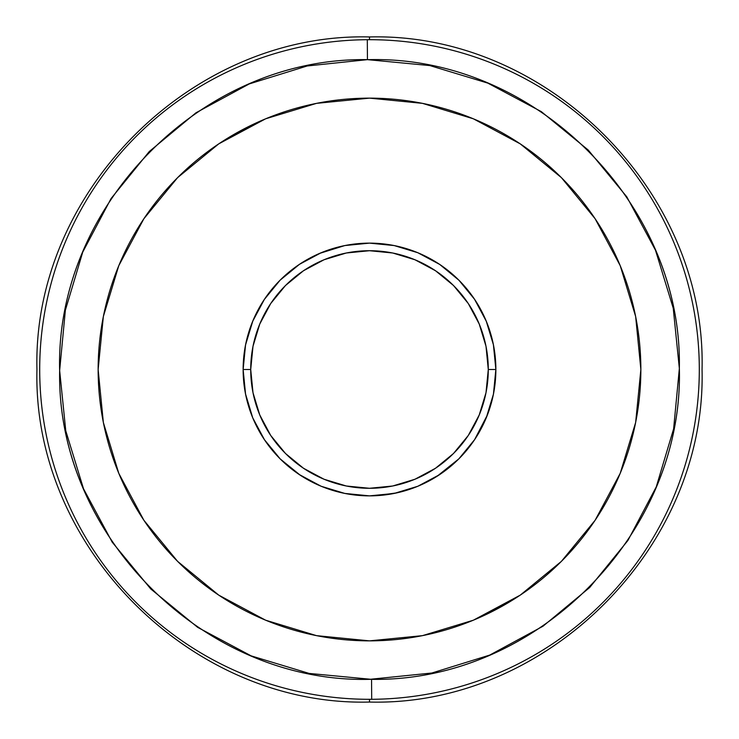 <?xml version="1.0" encoding="UTF-8"?>
<svg xmlns="http://www.w3.org/2000/svg" width="739" height="739" viewBox="0 0 739 739"><rect width="100%" height="100%" fill="white"/><g stroke="black" fill="none" stroke-linecap="round" stroke-linejoin="round"><path stroke-width="1.11" d="M369.5 679.353L431.844 673.017L489.745 655.077L543.036 626.201L589.694 587.505L627.919 540.468L656.26 486.89L673.626 428.814L679.353 368.475L673.229 308.163L655.475 250.207L626.783 196.814L588.235 150.035L541.327 111.644L487.842 83.128L429.821 65.568L367.44 59.647L307.156 65.983L249.255 83.923L195.964 112.799L149.306 151.495L111.081 198.532L82.74 252.11L65.374 310.186L59.647 370.525L65.771 430.837L83.525 488.793L112.217 542.186L150.765 588.965L197.673 627.356L251.158 655.872L309.179 673.432L371.56 679.353L371.699 699.297A329.806 329.806 0 0 1 369.5 699.306L369.5 702.05L369.5 699.306A329.806 329.806 0 0 1 39.703 371.117A329.806 329.806 0 0 1 366.258 39.712A329.806 329.806 0 0 0 39.703 371.117A329.806 329.806 0 0 0 369.5 699.306A329.806 329.806 0 0 1 39.703 370.599A329.806 329.806 0 0 1 367.301 39.703A329.806 329.806 0 0 0 39.703 370.599A329.806 329.806 0 0 0 371.699 699.297A329.806 329.806 0 0 0 699.297 368.401A329.806 329.806 0 0 0 369.5 39.694A329.806 329.806 0 0 1 699.297 367.883A329.806 329.806 0 0 1 372.742 699.288A329.806 329.806 0 0 0 699.297 367.883A329.806 329.806 0 0 0 369.5 39.694L369.5 36.95L369.5 39.694A329.806 329.806 0 0 0 367.301 39.703L367.44 59.647L367.301 39.703A329.806 329.806 0 0 1 699.297 368.401A329.806 329.806 0 0 1 371.699 699.297L371.56 679.353C536.884 682.097 683.741 533.734 679.353 368.475C682.596 203.216 534.897 55.767 369.5 59.647L367.44 59.647C202.117 56.903 55.259 205.266 59.647 370.525C56.404 535.784 204.103 683.233 369.5 679.353L372.548 679.344L369.5 679.353C204.481 683.27 56.515 536.098 59.647 371.024C54.926 205.959 201.368 57.393 366.452 59.656L369.5 59.647C534.519 55.73 682.485 202.902 679.353 367.976C684.074 533.041 537.632 681.607 372.548 679.344M243.131 369.5L250.715 369.5A118.785 118.785 0 0 1 369.5 250.715A118.785 118.785 0 0 1 488.285 369.5L495.869 369.5A126.369 126.369 0 0 0 369.5 243.131A126.369 126.369 0 0 0 243.131 369.5A126.369 126.369 0 0 1 369.5 243.131A126.369 126.369 0 0 1 495.869 369.5L493.44 394.155L486.253 417.858L474.577 439.705L458.854 458.854L439.705 474.577L417.858 486.253L394.155 493.44L369.5 495.869L344.845 493.44L321.142 486.253L299.295 474.577L280.146 458.854L264.423 439.705L252.747 417.858L245.56 394.155L243.131 369.5L245.56 344.845L252.747 321.142L264.423 299.295L280.146 280.146L299.295 264.423L321.142 252.747L344.845 245.56L369.5 243.131L394.155 245.56L417.858 252.747L439.705 264.423L458.854 280.146L474.577 299.295L486.253 321.142L493.44 344.845L495.869 369.5A126.369 126.369 0 0 1 369.5 495.869A126.369 126.369 0 0 1 243.131 369.5A126.369 126.369 0 0 0 369.5 495.869A126.369 126.369 0 0 0 495.869 369.5L488.285 369.5A118.785 118.785 0 0 1 369.5 488.285A118.785 118.785 0 0 1 250.715 369.5L243.131 369.5M520.256 595.126L561.381 561.381L595.126 520.256L620.206 473.348L635.651 422.44L640.861 369.5L635.651 316.56L620.206 265.652L595.126 218.744L561.381 177.619L520.256 143.874L473.348 118.794L422.44 103.349L369.5 98.139L316.56 103.349L265.652 118.794L218.744 143.874L177.619 177.619L143.874 218.744L118.794 265.652L103.349 316.56L98.139 369.5A271.361 271.361 0 0 1 369.5 98.139A271.361 271.361 0 0 1 640.861 369.5A271.361 271.361 0 0 1 369.5 640.861A271.361 271.361 0 0 1 98.139 369.5L103.349 422.44L118.794 473.348L143.874 520.256L177.619 561.381L218.744 595.126L265.652 620.206L316.56 635.651L369.5 640.861L422.44 635.651L473.348 620.206L520.256 595.126L489.532 612.871M369.5 59.647L366.452 59.656M595.126 520.256L561.418 561.344M143.874 218.744L177.582 177.656M218.744 143.874L249.468 126.129M250.715 369.5L252.997 392.677L259.758 414.958L270.733 435.493L285.503 453.497L303.507 468.267L324.042 479.241L346.323 486.003L369.5 488.285L392.677 486.003L414.958 479.241L435.493 468.267L453.497 453.497L468.267 435.493L479.241 414.958L486.003 392.677L488.285 369.5L486.003 346.323L479.241 324.042L468.267 303.507L453.497 285.503L435.493 270.733L414.958 259.758L392.677 252.997L369.5 250.715L346.323 252.997L324.042 259.758L303.507 270.733L285.503 285.503L270.733 303.507L259.758 324.042L252.997 346.323L250.715 369.5M392.012 245.154L394.136 245.56M417.849 252.747L439.733 264.451L417.951 252.784M453.127 274.76L458.965 280.257L474.623 299.36M486.253 321.151L493.43 344.817L486.271 321.197M351.431 494.567L344.919 493.458L321.373 486.345M321.216 486.28L316.089 484.027M300.302 475.242L280.349 459.067M264.414 439.677L280.238 458.956M252.784 417.941L264.285 439.493M253.671 420.02L252.812 418.015M243.223 374.359L243.131 369.565M245.533 344.993L252.618 321.456M264.257 299.544L280.007 280.284L266.114 296.838M299.24 264.46L300.099 263.888M321.16 252.747L344.845 245.56L320.412 253.052M392.705 245.283L380.511 243.611M474.743 299.544L486.364 321.419M493.486 345.085L495.869 369.676M493.412 394.284L492.386 398.968M488.008 413.36L486.225 417.914M474.632 439.613L459.076 458.633M439.945 474.41L419.937 485.366M397.037 492.83L376.16 495.693M359.348 495.463L344.799 493.43L321.142 486.253M321.105 486.234L314.278 483.167M252.747 321.151L254.761 316.56M262.169 302.796L264.405 299.332M280.109 280.183L299.563 264.248M319.571 253.412L344.771 245.57M397.656 246.309L396.51 246.05M413.11 250.891L417.831 252.738L439.742 264.451M439.677 264.405L440.527 264.978M458.78 280.072L462.355 283.785M474.42 299.064L486.105 320.8M493.393 344.614L495.869 369.435M493.421 394.247L486.216 417.951L487.943 413.563M483.029 425.008L474.549 439.742M439.834 474.493L458.817 458.891L436.971 476.35M417.877 486.244L415.309 487.269M396.363 492.978L417.821 486.262M299.332 474.595L293.087 470.152M282.603 461.247L280.22 458.937M264.525 439.844L252.821 418.025M245.588 394.293L244.858 390.331M243.131 369.703L245.505 345.141M252.673 321.326L264.34 299.424M299.156 264.516L299.785 264.1M315.488 255.26L321.105 252.766M344.919 245.542L363.283 243.288M418.135 252.867L420.029 253.671M440.01 264.636L459.058 280.349M474.706 299.489L476.008 301.484M486.327 321.326L487.74 324.92M492.996 342.693L493.467 344.993M493.43 394.22L493.273 394.977M458.956 458.762L474.503 439.816M394.266 493.421L383.079 495.139M344.799 493.43L321.169 486.262M311.627 481.837L299.304 474.577M280.063 458.771L264.359 439.613M252.618 417.535L245.514 393.924M243.131 369.094L243.63 358.286M245.653 344.383L252.914 320.754M264.645 298.972L265.07 298.344M279.804 280.478L280.404 279.887M413.415 251.011L417.784 252.72M439.65 264.386L458.836 280.127M474.577 299.295L484.627 317.391M486.197 321.012L493.384 344.568M495.869 369.251L493.467 394.007M487.472 414.81L474.558 439.733M369.5 495.869L344.734 493.421M320.892 486.151L299.073 474.42M279.989 458.707L278.843 457.543M266.031 442.051L264.322 439.557M245.542 394.072L244.304 386.691M243.131 369.583L245.514 345.058M252.692 321.289L264.414 299.313M280.275 280.016L299.424 264.34M344.891 245.551L350.803 244.526M379.042 243.491L394.063 245.542M458.956 280.247L474.623 299.378M486.253 417.858L482.401 426.255M444.786 470.992L439.77 474.53M300.644 475.463L299.517 474.724M252.673 417.664L245.533 394.007M243.131 369.371L243.51 359.699M245.385 345.741L245.588 344.725M264.47 299.23L264.987 298.464M278.991 281.31L280.192 280.099M298.325 265.079L299.387 264.368M345.021 245.524L351.579 244.406M493.828 392.141L493.458 394.072M474.512 439.797L470.863 444.961M459.233 458.476L458.734 458.984M439.585 474.65L417.784 486.28M394.109 493.449L388.224 494.474M369.5 36.95C192.066 32.294 32.331 191.669 36.95 369.5C32.331 547.331 192.066 706.706 369.5 702.05C546.934 706.706 706.669 547.331 702.05 369.5C706.669 191.669 546.934 32.294 369.5 36.95"/></g></svg>
